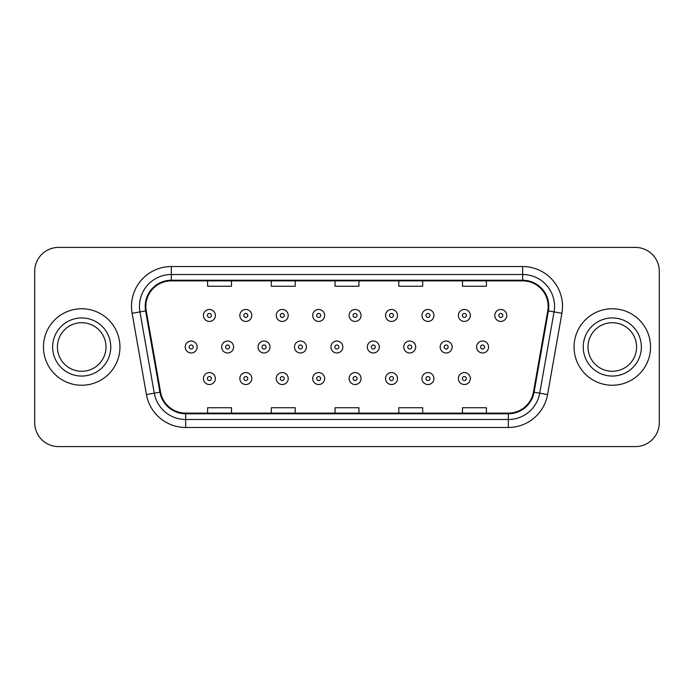 <?xml version="1.0" encoding="UTF-8"?>
<svg xmlns="http://www.w3.org/2000/svg" width="694" height="694" viewBox="0 0 694 694"><rect width="100%" height="100%" fill="white"/><g stroke="black" fill="none" stroke-linecap="round" stroke-linejoin="round"><path stroke-width="1.04" d="M43.462 347A38.239 38.239 0 0 0 81.701 385.239A38.239 38.239 0 0 0 119.949 347A38.239 38.239 0 0 0 81.701 308.761A38.239 38.239 0 0 0 43.462 347A38.239 38.239 0 0 0 81.701 385.239A38.239 38.239 0 0 0 119.949 347A38.239 38.239 0 0 0 81.701 308.761A38.239 38.239 0 0 0 43.462 347M574.051 347A38.239 38.239 0 0 0 612.299 385.239A38.239 38.239 0 0 0 650.538 347A38.239 38.239 0 0 0 612.299 308.761A38.239 38.239 0 0 0 574.051 347A38.239 38.239 0 0 0 612.299 385.239A38.239 38.239 0 0 0 650.538 347A38.239 38.239 0 0 0 612.299 308.761A38.239 38.239 0 0 0 574.051 347M145.835 306.366A25.496 25.496 0 0 1 171.331 280.879L522.669 280.879A25.496 25.496 0 0 1 547.774 310.799L533.443 392.058A25.496 25.496 0 0 1 508.338 413.121L185.662 413.121A25.496 25.496 0 0 1 160.557 392.058L146.226 310.799A25.496 25.496 0 0 1 145.835 306.366M145.202 306.366A26.129 26.129 0 0 0 145.601 310.903L159.924 392.171A26.129 26.129 0 0 0 185.662 413.763L508.338 413.763A26.129 26.129 0 0 0 534.076 392.171L548.399 310.903A26.129 26.129 0 0 0 522.669 280.237L171.331 280.237A26.129 26.129 0 0 0 145.202 306.366M132.103 313.289A39.836 39.836 0 0 1 171.331 266.531L522.669 266.531A39.836 39.836 0 0 1 561.897 313.289L547.566 394.548A39.836 39.836 0 0 1 508.338 427.469L185.662 427.469A39.836 39.836 0 0 1 146.434 394.548L132.103 313.289L139.945 311.901A31.863 31.863 0 0 1 171.331 274.503L522.669 274.503A31.863 31.863 0 0 1 554.055 311.901L539.724 393.168A31.863 31.863 0 0 1 508.338 419.497L185.662 419.497A31.863 31.863 0 0 1 154.276 393.168L139.945 311.901A31.863 31.863 0 0 1 139.468 306.366M659.3 271.319A23.9 23.9 0 0 0 635.4 247.411L58.6 247.411A23.9 23.9 0 0 0 34.7 271.319L34.7 422.681A23.9 23.9 0 0 0 58.6 446.589L635.4 446.589A23.9 23.9 0 0 0 659.3 422.681L659.3 271.319L659.3 422.681M534.076 392.171L539.724 393.168L554.055 311.901L561.897 313.289M335.046 280.879L335.046 286.266L358.954 286.266L358.954 280.879M271.319 280.879L271.319 286.266L295.219 286.266L295.219 280.879M207.584 280.879L207.584 286.266L231.484 286.266L231.484 280.879M398.781 280.879L398.781 286.266L422.681 286.266L422.681 280.879M462.516 280.879L462.516 286.266L486.416 286.266L486.416 280.879M358.954 413.121L358.954 407.734L335.046 407.734L335.046 413.121M295.219 413.121L295.219 407.734L271.319 407.734L271.319 413.121M231.484 413.121L231.484 407.734L207.584 407.734L207.584 413.121M422.681 413.121L422.681 407.734L398.781 407.734L398.781 413.121M486.416 413.121L486.416 407.734L462.516 407.734L462.516 413.121M34.7 271.319L34.7 422.681M635.4 247.411L58.6 247.411M58.6 446.589L635.4 446.589M215.374 315.449A5.977 5.977 0 0 1 209.397 321.426A5.977 5.977 0 0 1 203.42 315.449A5.977 5.977 0 0 1 209.397 309.472A5.977 5.977 0 0 1 215.374 315.449A5.977 5.977 0 0 0 209.397 309.472A5.977 5.977 0 0 0 203.42 315.449M185.211 347A5.977 5.977 0 0 1 191.188 341.023A5.977 5.977 0 0 1 197.157 347A5.977 5.977 0 0 1 191.188 352.977A5.977 5.977 0 0 1 185.211 347A5.977 5.977 0 0 0 191.188 352.977A5.977 5.977 0 0 0 197.157 347M203.42 378.551A5.977 5.977 0 0 1 209.397 372.574A5.977 5.977 0 0 1 215.374 378.551A5.977 5.977 0 0 1 209.397 384.528A5.977 5.977 0 0 1 203.42 378.551A5.977 5.977 0 0 0 209.397 384.528A5.977 5.977 0 0 0 215.374 378.551M105.991 347A24.281 24.281 0 0 0 81.701 322.719A24.281 24.281 0 0 0 57.42 347A24.281 24.281 0 0 0 81.701 371.281A24.281 24.281 0 0 0 105.991 347A24.281 24.281 0 0 1 81.701 371.281A24.281 24.281 0 0 1 57.42 347M251.801 315.449A5.977 5.977 0 0 1 245.823 321.426A5.977 5.977 0 0 1 239.846 315.449A5.977 5.977 0 0 1 245.823 309.472A5.977 5.977 0 0 1 251.801 315.449A5.977 5.977 0 0 0 245.823 309.472A5.977 5.977 0 0 0 239.846 315.449M288.218 315.449A5.977 5.977 0 0 1 282.25 321.426A5.977 5.977 0 0 1 276.273 315.449A5.977 5.977 0 0 1 282.25 309.472A5.977 5.977 0 0 1 288.218 315.449A5.977 5.977 0 0 0 282.25 309.472A5.977 5.977 0 0 0 276.273 315.449M324.645 315.449A5.977 5.977 0 0 1 318.667 321.426A5.977 5.977 0 0 1 312.699 315.449A5.977 5.977 0 0 1 318.667 309.472A5.977 5.977 0 0 1 324.645 315.449A5.977 5.977 0 0 0 318.667 309.472A5.977 5.977 0 0 0 312.699 315.449M361.071 315.449A5.977 5.977 0 0 1 355.094 321.426A5.977 5.977 0 0 1 349.117 315.449A5.977 5.977 0 0 1 355.094 309.472A5.977 5.977 0 0 1 361.071 315.449A5.977 5.977 0 0 0 355.094 309.472A5.977 5.977 0 0 0 349.117 315.449M221.638 347A5.977 5.977 0 0 1 227.606 341.023A5.977 5.977 0 0 1 233.583 347A5.977 5.977 0 0 1 227.606 352.977A5.977 5.977 0 0 1 221.638 347A5.977 5.977 0 0 0 227.606 352.977A5.977 5.977 0 0 0 233.583 347M258.055 347A5.977 5.977 0 0 1 264.032 341.023A5.977 5.977 0 0 1 270.009 347A5.977 5.977 0 0 1 264.032 352.977A5.977 5.977 0 0 1 258.055 347A5.977 5.977 0 0 0 264.032 352.977A5.977 5.977 0 0 0 270.009 347M294.482 347A5.977 5.977 0 0 1 300.459 341.023A5.977 5.977 0 0 1 306.436 347A5.977 5.977 0 0 1 300.459 352.977A5.977 5.977 0 0 1 294.482 347A5.977 5.977 0 0 0 300.459 352.977A5.977 5.977 0 0 0 306.436 347M239.846 378.551A5.977 5.977 0 0 1 245.823 372.574A5.977 5.977 0 0 1 251.801 378.551A5.977 5.977 0 0 1 245.823 384.528A5.977 5.977 0 0 1 239.846 378.551A5.977 5.977 0 0 0 245.823 384.528A5.977 5.977 0 0 0 251.801 378.551M276.273 378.551A5.977 5.977 0 0 1 282.25 372.574A5.977 5.977 0 0 1 288.218 378.551A5.977 5.977 0 0 1 282.25 384.528A5.977 5.977 0 0 1 276.273 378.551A5.977 5.977 0 0 0 282.25 384.528A5.977 5.977 0 0 0 288.218 378.551M312.699 378.551A5.977 5.977 0 0 1 318.667 372.574A5.977 5.977 0 0 1 324.645 378.551A5.977 5.977 0 0 1 318.667 384.528A5.977 5.977 0 0 1 312.699 378.551A5.977 5.977 0 0 0 318.667 384.528A5.977 5.977 0 0 0 324.645 378.551M349.117 378.551A5.977 5.977 0 0 1 355.094 372.574A5.977 5.977 0 0 1 361.071 378.551A5.977 5.977 0 0 1 355.094 384.528A5.977 5.977 0 0 1 349.117 378.551A5.977 5.977 0 0 0 355.094 384.528A5.977 5.977 0 0 0 361.071 378.551M636.58 347A24.281 24.281 0 0 0 612.299 322.719A24.281 24.281 0 0 0 588.009 347A24.281 24.281 0 0 0 612.299 371.281A24.281 24.281 0 0 0 636.58 347A24.281 24.281 0 0 1 612.299 371.281A24.281 24.281 0 0 1 588.009 347M330.908 347A5.977 5.977 0 0 1 336.885 341.023A5.977 5.977 0 0 1 342.853 347A5.977 5.977 0 0 1 336.885 352.977A5.977 5.977 0 0 1 330.908 347A5.977 5.977 0 0 0 336.885 352.977A5.977 5.977 0 0 0 342.853 347M397.497 315.449A5.977 5.977 0 0 1 391.52 321.426A5.977 5.977 0 0 1 385.543 315.449A5.977 5.977 0 0 1 391.52 309.472A5.977 5.977 0 0 1 397.497 315.449A5.977 5.977 0 0 0 391.52 309.472A5.977 5.977 0 0 0 385.543 315.449M433.915 315.449A5.977 5.977 0 0 1 427.946 321.426A5.977 5.977 0 0 1 421.969 315.449A5.977 5.977 0 0 1 427.946 309.472A5.977 5.977 0 0 1 433.915 315.449A5.977 5.977 0 0 0 427.946 309.472A5.977 5.977 0 0 0 421.969 315.449M470.341 315.449A5.977 5.977 0 0 1 464.364 321.426A5.977 5.977 0 0 1 458.396 315.449A5.977 5.977 0 0 1 464.364 309.472A5.977 5.977 0 0 1 470.341 315.449A5.977 5.977 0 0 0 464.364 309.472A5.977 5.977 0 0 0 458.396 315.449M506.767 315.449A5.977 5.977 0 0 1 500.79 321.426A5.977 5.977 0 0 1 494.813 315.449A5.977 5.977 0 0 1 500.79 309.472A5.977 5.977 0 0 1 506.767 315.449A5.977 5.977 0 0 0 500.79 309.472A5.977 5.977 0 0 0 494.813 315.449M367.334 347A5.977 5.977 0 0 1 373.303 341.023A5.977 5.977 0 0 1 379.28 347A5.977 5.977 0 0 1 373.303 352.977A5.977 5.977 0 0 1 367.334 347A5.977 5.977 0 0 0 373.303 352.977A5.977 5.977 0 0 0 379.28 347M403.752 347A5.977 5.977 0 0 1 409.729 341.023A5.977 5.977 0 0 1 415.706 347A5.977 5.977 0 0 1 409.729 352.977A5.977 5.977 0 0 1 403.752 347A5.977 5.977 0 0 0 409.729 352.977A5.977 5.977 0 0 0 415.706 347M440.178 347A5.977 5.977 0 0 1 446.155 341.023A5.977 5.977 0 0 1 452.132 347A5.977 5.977 0 0 1 446.155 352.977A5.977 5.977 0 0 1 440.178 347A5.977 5.977 0 0 0 446.155 352.977A5.977 5.977 0 0 0 452.132 347M476.605 347A5.977 5.977 0 0 1 482.582 341.023A5.977 5.977 0 0 1 488.559 347A5.977 5.977 0 0 1 482.582 352.977A5.977 5.977 0 0 1 476.605 347A5.977 5.977 0 0 0 482.582 352.977A5.977 5.977 0 0 0 488.559 347M385.543 378.551A5.977 5.977 0 0 1 391.52 372.574A5.977 5.977 0 0 1 397.497 378.551A5.977 5.977 0 0 1 391.52 384.528A5.977 5.977 0 0 1 385.543 378.551A5.977 5.977 0 0 0 391.52 384.528A5.977 5.977 0 0 0 397.497 378.551M421.969 378.551A5.977 5.977 0 0 1 427.946 372.574A5.977 5.977 0 0 1 433.915 378.551A5.977 5.977 0 0 1 427.946 384.528A5.977 5.977 0 0 1 421.969 378.551A5.977 5.977 0 0 0 427.946 384.528A5.977 5.977 0 0 0 433.915 378.551M458.396 378.551A5.977 5.977 0 0 1 464.364 372.574A5.977 5.977 0 0 1 470.341 378.551A5.977 5.977 0 0 1 464.364 384.528A5.977 5.977 0 0 1 458.396 378.551A5.977 5.977 0 0 0 464.364 384.528A5.977 5.977 0 0 0 470.341 378.551M522.669 266.531L522.669 280.237M139.945 311.901L145.601 310.903M185.662 427.469L185.662 413.763M508.338 413.763L508.338 427.469M146.434 394.548L159.924 392.171M548.399 310.903L554.055 311.901M171.331 266.531L171.331 280.237M539.724 393.168L547.566 394.548M207.402 315.449A1.995 1.995 0 0 0 209.397 317.444A1.995 1.995 0 0 0 211.392 315.449A1.995 1.995 0 0 0 209.397 313.462A1.995 1.995 0 0 0 207.402 315.449M193.175 347A1.995 1.995 0 0 0 191.188 345.005A1.995 1.995 0 0 0 189.193 347A1.995 1.995 0 0 0 191.188 348.995A1.995 1.995 0 0 0 193.175 347M211.392 378.551A1.995 1.995 0 0 0 209.397 376.556A1.995 1.995 0 0 0 207.402 378.551A1.995 1.995 0 0 0 209.397 380.538A1.995 1.995 0 0 0 211.392 378.551M110.771 347A29.061 29.061 0 0 0 81.701 317.939A29.061 29.061 0 0 0 52.64 347A29.061 29.061 0 0 0 81.701 376.061A29.061 29.061 0 0 0 110.771 347M243.828 315.449A1.995 1.995 0 0 0 245.823 317.444A1.995 1.995 0 0 0 247.81 315.449A1.995 1.995 0 0 0 245.823 313.462A1.995 1.995 0 0 0 243.828 315.449M280.255 315.449A1.995 1.995 0 0 0 282.25 317.444A1.995 1.995 0 0 0 284.236 315.449A1.995 1.995 0 0 0 282.25 313.462A1.995 1.995 0 0 0 280.255 315.449M316.681 315.449A1.995 1.995 0 0 0 318.667 317.444A1.995 1.995 0 0 0 320.663 315.449A1.995 1.995 0 0 0 318.667 313.462A1.995 1.995 0 0 0 316.681 315.449M353.099 315.449A1.995 1.995 0 0 0 355.094 317.444A1.995 1.995 0 0 0 357.089 315.449A1.995 1.995 0 0 0 355.094 313.462A1.995 1.995 0 0 0 353.099 315.449M229.601 347A1.995 1.995 0 0 0 227.606 345.005A1.995 1.995 0 0 0 225.619 347A1.995 1.995 0 0 0 227.606 348.995A1.995 1.995 0 0 0 229.601 347M266.028 347A1.995 1.995 0 0 0 264.032 345.005A1.995 1.995 0 0 0 262.046 347A1.995 1.995 0 0 0 264.032 348.995A1.995 1.995 0 0 0 266.028 347M302.445 347A1.995 1.995 0 0 0 300.459 345.005A1.995 1.995 0 0 0 298.463 347A1.995 1.995 0 0 0 300.459 348.995A1.995 1.995 0 0 0 302.445 347M247.81 378.551A1.995 1.995 0 0 0 245.823 376.556A1.995 1.995 0 0 0 243.828 378.551A1.995 1.995 0 0 0 245.823 380.538A1.995 1.995 0 0 0 247.81 378.551M284.236 378.551A1.995 1.995 0 0 0 282.25 376.556A1.995 1.995 0 0 0 280.255 378.551A1.995 1.995 0 0 0 282.25 380.538A1.995 1.995 0 0 0 284.236 378.551M320.663 378.551A1.995 1.995 0 0 0 318.667 376.556A1.995 1.995 0 0 0 316.681 378.551A1.995 1.995 0 0 0 318.667 380.538A1.995 1.995 0 0 0 320.663 378.551M357.089 378.551A1.995 1.995 0 0 0 355.094 376.556A1.995 1.995 0 0 0 353.099 378.551A1.995 1.995 0 0 0 355.094 380.538A1.995 1.995 0 0 0 357.089 378.551M641.36 347A29.061 29.061 0 0 0 612.299 317.939A29.061 29.061 0 0 0 583.229 347A29.061 29.061 0 0 0 612.299 376.061A29.061 29.061 0 0 0 641.36 347M338.872 347A1.995 1.995 0 0 0 336.885 345.005A1.995 1.995 0 0 0 334.89 347A1.995 1.995 0 0 0 336.885 348.995A1.995 1.995 0 0 0 338.872 347M389.525 315.449A1.995 1.995 0 0 0 391.52 317.444A1.995 1.995 0 0 0 393.507 315.449A1.995 1.995 0 0 0 391.52 313.462A1.995 1.995 0 0 0 389.525 315.449M425.951 315.449A1.995 1.995 0 0 0 427.946 317.444A1.995 1.995 0 0 0 429.933 315.449A1.995 1.995 0 0 0 427.946 313.462A1.995 1.995 0 0 0 425.951 315.449M462.377 315.449A1.995 1.995 0 0 0 464.364 317.444A1.995 1.995 0 0 0 466.359 315.449A1.995 1.995 0 0 0 464.364 313.462A1.995 1.995 0 0 0 462.377 315.449M498.804 315.449A1.995 1.995 0 0 0 500.79 317.444A1.995 1.995 0 0 0 502.786 315.449A1.995 1.995 0 0 0 500.79 313.462A1.995 1.995 0 0 0 498.804 315.449M375.298 347A1.995 1.995 0 0 0 373.303 345.005A1.995 1.995 0 0 0 371.316 347A1.995 1.995 0 0 0 373.303 348.995A1.995 1.995 0 0 0 375.298 347M411.724 347A1.995 1.995 0 0 0 409.729 345.005A1.995 1.995 0 0 0 407.742 347A1.995 1.995 0 0 0 409.729 348.995A1.995 1.995 0 0 0 411.724 347M448.151 347A1.995 1.995 0 0 0 446.155 345.005A1.995 1.995 0 0 0 444.16 347A1.995 1.995 0 0 0 446.155 348.995A1.995 1.995 0 0 0 448.151 347M484.568 347A1.995 1.995 0 0 0 482.582 345.005A1.995 1.995 0 0 0 480.586 347A1.995 1.995 0 0 0 482.582 348.995A1.995 1.995 0 0 0 484.568 347M393.507 378.551A1.995 1.995 0 0 0 391.52 376.556A1.995 1.995 0 0 0 389.525 378.551A1.995 1.995 0 0 0 391.52 380.538A1.995 1.995 0 0 0 393.507 378.551M429.933 378.551A1.995 1.995 0 0 0 427.946 376.556A1.995 1.995 0 0 0 425.951 378.551A1.995 1.995 0 0 0 427.946 380.538A1.995 1.995 0 0 0 429.933 378.551M466.359 378.551A1.995 1.995 0 0 0 464.364 376.556A1.995 1.995 0 0 0 462.377 378.551A1.995 1.995 0 0 0 464.364 380.538A1.995 1.995 0 0 0 466.359 378.551"/></g></svg>
